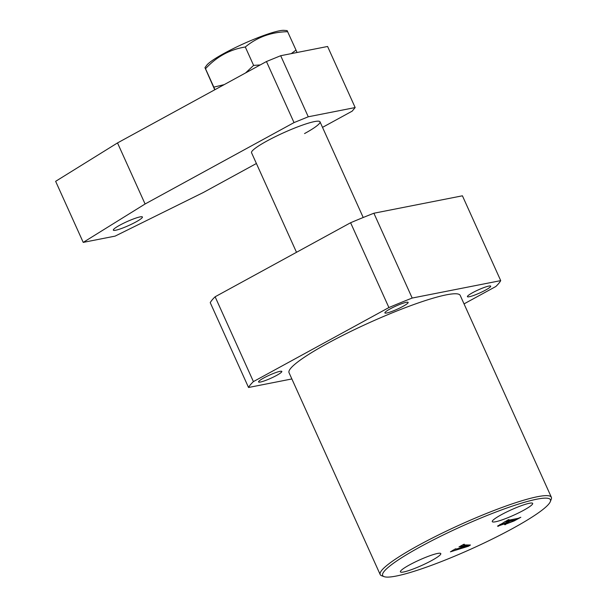<?xml version="1.0" encoding="UTF-8"?>
<svg xmlns="http://www.w3.org/2000/svg" width="607" height="607" viewBox="0 0 607 607"><rect width="100%" height="100%" fill="white"/><g stroke="black" fill="none" stroke-linecap="round" stroke-linejoin="round"><path stroke-width="0.91" d="M402.896 306.406A12.77 1.707 155.7 0 0 408.154 302.407A12.77 1.707 155.7 0 0 390.134 308.917A12.77 1.707 155.7 0 0 384.876 312.916A12.77 1.707 155.7 0 0 402.896 306.406M276.572 375.437A12.77 1.707 155.7 0 0 281.83 371.438A12.77 1.707 155.7 0 0 263.81 377.949A12.77 1.707 155.7 0 0 258.552 381.947A12.77 1.707 155.7 0 0 276.572 375.437M485.441 290.154A12.77 1.707 155.7 0 0 490.699 286.155A12.77 1.707 155.7 0 0 472.678 292.665A12.77 1.707 155.7 0 0 467.42 296.664A12.77 1.707 155.7 0 0 485.441 290.154M523.545 510.335A22.163 2.959 155.7 0 0 532.673 503.393A22.163 2.959 155.7 0 0 501.405 514.69A22.163 2.959 155.7 0 0 492.277 521.633A22.163 2.959 155.7 0 0 523.545 510.335M431.668 560.542A22.163 2.959 155.7 0 0 440.803 553.599A22.163 2.959 155.7 0 0 409.535 564.897A22.163 2.959 155.7 0 0 400.408 571.84A22.163 2.959 155.7 0 0 431.668 560.542M420.575 546.664A92.029 12.284 155.7 0 0 384.11 576.65A92.029 12.284 155.7 0 0 512.505 528.568A92.029 12.284 155.7 0 0 550.329 501.602A92.029 12.284 155.7 0 0 509.265 507.156A92.029 12.284 155.7 0 0 420.575 546.664M384.11 576.65L381.666 575.747A93.903 12.535 -24.3 0 1 380.187 574.563A93.903 12.535 -24.3 0 1 418.876 545.154A93.903 12.535 -24.3 0 1 551.361 497.277A93.903 12.535 -24.3 0 1 551.27 499.166L550.329 501.602M380.187 574.563L289.038 372.698A93.903 12.535 -24.3 0 1 327.727 343.289A93.903 12.535 -24.3 0 1 460.212 295.412L551.361 497.277M455.591 549.289L459.878 548.045L463.938 545.83L458.991 546.915L463.649 544.365L464.34 544.236L463.482 544.934L470.455 545.01L468.452 546.239L450.432 551.831L455.318 548.925L456.001 548.789L455.591 549.289L455.22 548.978M463.665 544.365L463.482 544.934M505.229 523.917L505.54 524.6C504.098 524.865 504.326 524.41 506.238 523.242L497.535 526.246L508.325 519.744L509.007 519.607L507.839 520.389L518.173 518.355L520.836 517.278L514.197 520.912L504.561 524.6M507.915 519.964L507.839 520.389M291.868 378.95L248.536 387.486A138.98 18.551 155.7 0 1 253.415 381.598L388.905 307.559A138.98 18.551 155.7 0 1 412.183 298.052L500.714 280.624A138.98 18.551 155.7 0 1 495.836 286.504L464.036 303.887M253.415 381.598L215.121 296.777A138.98 18.551 155.7 0 0 210.242 302.665L248.536 387.486M215.121 296.777L350.603 222.739L388.905 307.559M412.183 298.052L373.889 213.232L462.42 195.803L500.714 280.624M373.889 213.232A138.98 18.551 155.7 0 0 350.603 222.739M463.528 544.934L463.938 545.83M462.003 545.268L462.246 545.814M467.883 544.98L468.452 546.239M452.594 550.412L452.761 550.792M460.637 547.871L467.565 545.852L464.431 545.799L460.554 547.681M467.17 544.972L467.565 545.852M464.036 544.942L464.431 545.799M498.15 525.51L498.491 526.269M504.326 522.172L500.176 524.82L501.238 524.805L510.472 520.791L504.235 521.974M510.085 519.949L510.472 520.791M508.803 521.937C506.913 523.059 506.708 523.469 508.196 523.166L515.48 519.964L511.155 520.654L508.719 521.747M506.966 522.673L507.194 523.181L508.196 523.166M510.775 519.812L511.155 520.654M515.161 518.947L515.48 519.964M363.214 217.503L320.01 121.817A37.558 5.015 155.7 0 0 319.995 121.787A37.558 5.015 155.7 0 0 270.456 139.132A37.558 5.015 155.7 0 0 251.533 152.706A37.558 5.015 155.7 0 0 251.541 152.729L296.504 252.307M304.539 133.578A37.558 5.015 155.7 0 0 319.995 121.787A37.558 5.015 155.7 0 0 267.019 140.968A37.558 5.015 155.7 0 0 251.533 152.706M135.847 221.995A15.964 2.132 155.7 0 0 142.425 216.995A15.964 2.132 155.7 0 0 119.898 225.136A15.964 2.132 155.7 0 0 113.327 230.136A15.964 2.132 155.7 0 0 135.847 221.995M256.404 163.495L203.246 192.54L115.11 236.115L83.22 242.39L55.639 181.326L117.515 142.926L266.45 61.535L280.692 55.715L327.59 46.481L355.163 107.553L352.181 111.149L322.514 127.364M280.692 55.715L308.265 116.787L355.163 107.553M308.265 116.787L294.023 122.599L266.45 61.535M83.22 242.39L145.088 203.99L294.023 122.599M117.515 142.926L145.088 203.99M297.058 52.498L296.011 50.093L291.246 53.636M214.741 89.79L204.946 67.65L206.691 65.298A43.666 5.827 -24.3 0 1 237.959 46.337A43.666 5.827 -24.3 0 1 279.326 30.82A43.666 5.827 -24.3 0 1 284.084 30.35L287.126 30.608L296.011 50.093M224.165 84.639L213.823 87.135L205.515 68.735C216.585 56.732 229.841 49.486 245.296 46.997L253.605 65.397L245.554 72.954M260.191 64.949L253.605 65.397M245.296 46.997C257.239 37.133 271.375 32.027 287.703 31.693M213.823 87.135L214.939 89.684M500.176 524.82L499.956 524.334M515.745 519.774L515.351 518.909"/></g></svg>

